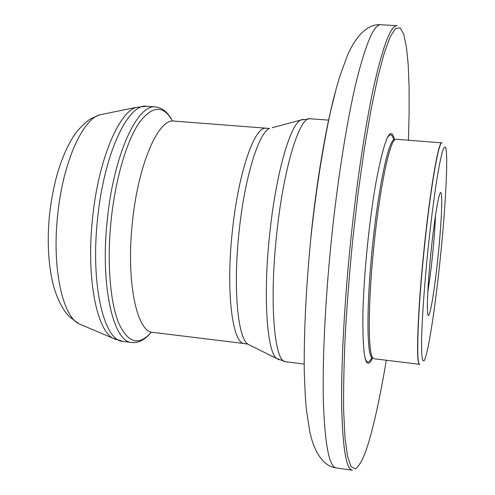 <?xml version="1.0" encoding="UTF-8"?>
<svg xmlns="http://www.w3.org/2000/svg" width="495" height="495" viewBox="0 0 495 495"><rect width="100%" height="100%" fill="white"/><g stroke="black" fill="none" stroke-linecap="round" stroke-linejoin="round"><path stroke-width="0.74" d="M419.599 364.314C415.812 365.997 417.44 313.217 423.93 250.34C430.081 189.331 438.564 140.685 441.856 142.857L396.08 139.25L394.892 139.701C389.287 142.876 379.628 189.406 373.966 245.341C367.915 303.089 367.909 353.838 372.952 358.058L374.022 358.739L419.599 364.314M372.593 358.064C365.681 372.234 362.451 357.303 362.897 313.286C363.429 292.681 364.976 269.775 367.544 244.567C369.963 221.296 372.828 200.302 376.132 181.578C384.454 138.352 390.592 124.369 394.546 139.627M371.77 357.755C368.843 363.738 366.492 363.355 364.722 356.61M386.539 139.491C389.621 133.229 391.997 133.322 393.674 139.769M304.159 364.054L285.745 361.752C274.57 362.773 269.088 304.376 276.563 235.255C283.369 168.182 299.729 115.793 310.167 118.732L300.706 120.075L303.07 119.344M278.914 359.741L276.742 358.559C266.972 352.025 262.925 296.734 269.639 234.587C275.771 174.426 290.175 124.53 300.706 120.075L272.238 127.71M250.359 345.405L247.766 344.118C237.687 337.491 233.003 287.428 239.066 231.809C244.561 177.946 258.594 132.926 269.441 128.459L174.03 121.083C158.753 118.107 138.427 163.319 132.53 221.185C125.779 280.77 136.738 332.386 152.794 332.362L244.493 343.586C232.489 344.167 225.677 292.019 232.359 231.165C238.361 172.087 254.814 125.612 266.124 128.329M151.377 332.071C138.829 346.488 127.834 343.252 118.398 322.363C109.915 300.917 106.809 260.296 111.276 218.784C115.657 178.2 126.807 140.945 139.138 122.803C152.25 105.404 163.393 104.835 172.582 121.083M151.309 332.151C145.221 339.638 138.767 343.097 131.955 342.521C113.194 342.478 99.854 285.046 107.452 218.351C114.067 153.605 137.771 103.573 155.622 106.976L146.699 106.295L136.422 107.335C118.955 111.901 98.61 159.384 92.683 216.897C85.932 276.284 96.432 330.27 113.207 338.351L116.065 339.632M131.955 342.521L123.076 341.414C103.888 341.309 90.115 283.938 97.719 217.379C104.327 152.763 128.434 102.867 146.699 106.295M82.201 325.172L78.86 323.749C62.265 315.748 51.709 266.861 57.81 213.667C63.137 162.15 82.578 119.314 99.86 114.809L103.418 114.079M435.526 215.127C435.068 226.481 434.078 239.735 432.55 254.888C431.083 269.2 429.487 281.649 427.773 292.229M438.155 255.556C435.031 286.407 430.607 314.436 428.503 315.383C426.344 316.856 427.377 287.279 430.959 252.246C434.517 217.206 439.312 189.511 440.983 192.734C442.716 195.432 441.305 224.711 438.155 255.556M440.463 256.62C435.254 308.069 427.798 356.716 423.862 360.997L422.482 359.877C421.833 356.437 421.53 350.114 421.567 340.894C421.95 320.24 424.283 286.419 427.859 250.823C430.712 223.585 433.688 199.918 436.788 179.827C438.749 168.003 440.525 158.92 442.115 152.584C443.563 147.962 444.727 146.235 445.599 147.399C448.34 154.694 445.71 205.178 440.463 256.62M419.896 364.314C415.955 367.234 417.508 314.17 424.097 250.359C430.341 188.428 438.941 139.547 442.146 142.919M372.982 358.102L371.677 357.415C366.603 353.176 366.554 302.662 372.574 245.217C378.211 189.566 387.876 143.259 393.519 140.085L394.936 139.67M386.304 360.242C379.814 399.137 372.543 432.104 365.44 452.269C361.913 461.154 358.566 466.692 355.385 468.876L351.066 466.655L347.515 456.409L344.972 437.729L343.641 410.646C343.406 388.625 343.951 363.2 345.262 334.385C347.032 304.122 349.507 272.702 352.694 240.118L358.12 193.062L364.339 148.902L371.003 109.81L377.759 77.461L384.281 52.891L390.308 36.556L395.641 28.376L400.146 27.881L403.747 34.341L406.426 46.895L408.196 64.616L409.08 86.631L409.136 112.087L408.412 140.221M336.26 467.911L352.421 470.25C346.277 469.495 342.701 448.334 341.692 406.779C341.055 364.988 344.297 302.884 350.8 239.883C357.124 178.8 366.108 120.613 374.752 82.145C383.687 44.018 391.137 25.195 397.101 25.672L380.797 24.75C374.102 24.236 365.991 42.954 356.456 80.902C347.249 119.196 337.912 177.123 331.588 237.977C325.097 300.731 322.233 362.643 323.458 404.359C325.104 445.859 329.373 467.039 336.26 467.911C325.834 466.859 315.037 456.217 309.678 431.275L306.424 409.823L305.353 397.411L304.283 372.531C303.781 333.147 306.145 285.609 311.027 236.35C316.027 190.513 322.802 147.163 330.586 111.381L336.334 88.215L339.917 75.995L347.515 55.217C357.588 32.218 370.161 23.735 380.797 24.75M310.953 236.356C316.751 180.428 325.92 126.986 335.103 92.806M285.745 361.752L276.742 358.559L247.766 344.118L244.493 343.586M123.076 341.414L113.207 338.351L78.86 323.749L69.275 316.614C61.671 308.93 55.508 294.414 52.946 283.629C48.065 262.765 46.988 239.246 49.698 213.079C53.46 181.789 61.12 156.643 72.691 137.647C77.913 128.935 87.312 120.52 91 118.645L99.86 114.809L136.422 107.335M371.609 357.743L371.677 357.415L372.952 358.058M394.892 139.701L393.519 140.085L393.513 139.745M172.532 120.99C168.053 112.439 162.416 107.768 155.622 106.976M328.668 120.143L310.167 118.732"/></g></svg>
